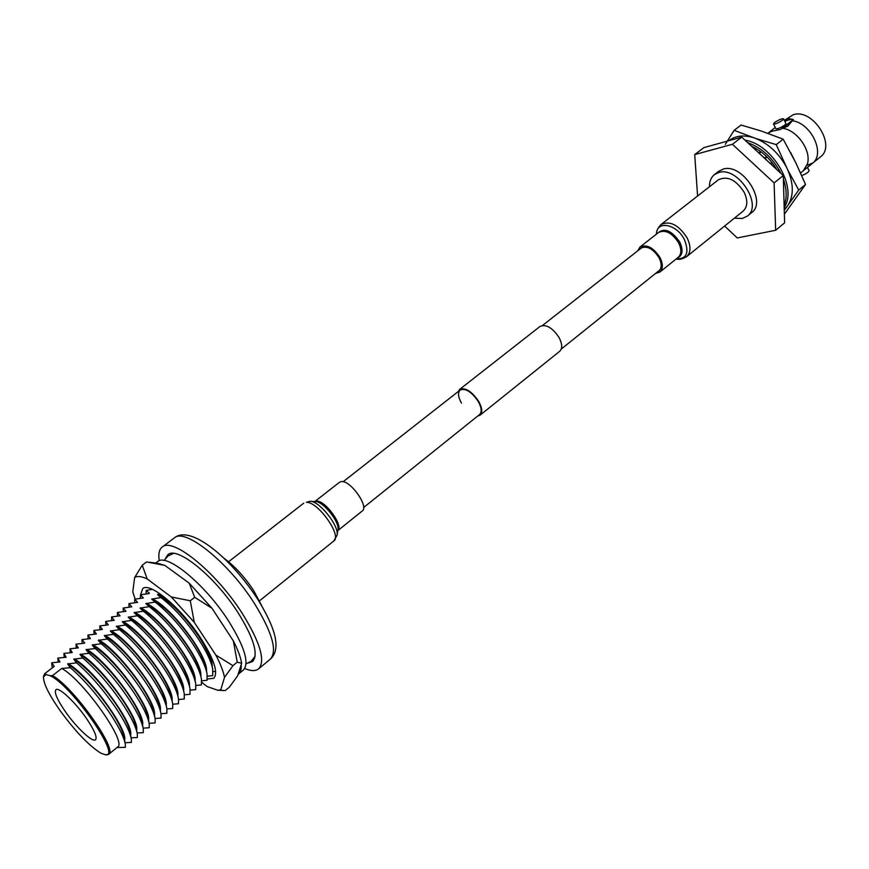 <?xml version="1.0" encoding="UTF-8"?>
<svg xmlns="http://www.w3.org/2000/svg" width="869" height="869" viewBox="0 0 869 869"><rect width="100%" height="100%" fill="white"/><g stroke="black" fill="none" stroke-linecap="round" stroke-linejoin="round"><path stroke-width="1.3" d="M461.439 403.118C458.082 396.916 457.648 392.56 460.157 390.029C465.61 387.987 471.661 391.832 478.308 401.543C481.622 407.713 482.045 412.047 479.59 414.535L363.622 507.518M458.256 391.506L459.658 389.388L540.04 326.429C546.09 323.963 552.445 327.678 559.093 337.574C562.33 343.918 562.547 348.48 559.734 351.272L480.09 415.165L477.711 416.045M459.658 389.388C465.404 387.248 471.758 391.289 478.743 401.5C482.23 407.985 482.675 412.547 480.09 415.165M248.393 663.014L252.553 661.526C258.701 654.498 253.857 638.215 238.03 612.688C215.143 576.636 176.885 545.645 167.891 554.726L165.479 558.43M254.139 658.018L254.758 657.974M59.179 709.3C74.625 730.677 88.464 745.276 100.706 753.097L105.323 754.748C122.583 758.441 71.095 684.511 49.967 675.68L45.992 674.54L43.526 676.799C43.2 682.806 48.414 693.636 59.179 709.3M223.996 558.256C234.695 566.088 244.613 576.907 253.748 590.724L261.917 606.084M159.244 560.755C158.18 554.031 159.157 549.48 162.166 547.09C172.377 536.76 216.044 572.063 242.179 613.275C260.168 642.354 265.675 660.864 258.68 668.826C255.671 671.216 251.011 671.129 244.71 668.565M65.132 711.298C76.157 727.331 92.625 742.843 95.557 739.769C97.382 737.27 94.352 730.166 86.465 718.467C75.288 702.13 58.668 686.619 55.888 689.725C54.063 692.365 57.148 699.545 65.132 711.298M212.384 667.457L211.439 663.08C209.994 656.084 205.757 647.188 198.697 636.38C184.413 615.73 170.682 601.815 157.506 594.635L157.865 594.363C177.037 602.228 213.731 651 212.145 666.371M206.757 672.389L205.801 667.935C204.389 660.94 200.087 651.967 192.929 641.007C178.579 620.325 164.838 606.366 151.706 599.11L160.971 597.568C174.061 607.681 186.542 621.487 198.404 638.987C206.333 651.131 211.091 661.103 212.699 668.913L212.731 675.637L207.387 676.212M201.108 677.342L200.152 672.812C198.751 665.817 194.406 656.758 187.117 645.656C172.725 624.941 158.973 610.918 145.883 603.607L155.127 602.087C168.195 612.265 180.687 626.114 192.603 643.636C200.663 655.954 205.475 666.012 207.061 673.823L207.083 680.275L201.684 680.829M195.427 682.317L194.471 677.701C193.081 670.705 188.692 661.581 181.284 650.316C166.837 629.58 153.085 615.502 140.028 608.115L149.251 606.638C162.307 616.871 174.81 630.764 186.77 648.317C194.96 660.798 199.837 670.944 201.402 678.754L201.423 684.924L195.959 685.467M189.714 687.292L188.758 682.61C187.4 675.626 182.946 666.425 175.429 655.009C160.928 634.229 147.165 620.108 134.141 612.645L143.342 611.2C156.387 621.487 168.912 635.424 180.915 653.01C189.236 665.665 194.167 675.886 195.71 683.697L195.731 689.595L190.202 690.116M183.978 692.3L183.022 687.531C181.675 680.557 177.189 671.292 169.542 659.723C154.986 638.911 141.213 624.735 128.232 617.207L137.411 615.784C150.435 626.136 162.981 640.116 175.027 657.724C183.489 670.542 188.475 680.851 189.996 688.65L190.007 694.288L184.424 694.798M178.221 697.307L177.254 692.474C175.94 685.511 171.389 676.18 163.622 664.459C149.023 643.614 135.238 629.384 122.301 621.78L131.458 620.39C144.46 630.807 157.017 644.831 169.118 662.46C177.71 675.452 182.751 685.847 184.25 693.625L184.271 699.002L178.612 699.502M172.431 702.348L171.465 697.438C170.161 690.486 165.566 681.079 157.68 669.217C143.027 648.328 129.242 634.055 116.337 626.375L125.462 625.017C138.464 635.489 151.032 649.567 163.176 667.229C171.899 680.394 177.004 690.855 178.482 698.611L178.493 703.738L172.768 704.216M166.609 707.399L165.653 702.413C164.371 695.482 159.722 686.01 151.717 673.996C136.998 653.075 123.213 638.748 110.341 631.003L119.455 629.667C132.425 640.203 145.014 654.314 157.202 672.009C166.066 685.348 171.226 695.884 172.681 703.629L172.703 708.496L166.902 708.963M160.765 712.461L159.809 707.399C158.549 700.501 153.846 690.964 145.71 678.798C130.947 657.844 117.152 643.462 104.323 635.641L113.404 634.348C126.363 644.939 138.964 659.093 151.206 676.81C160.211 690.323 165.425 700.935 166.859 708.648L166.881 713.275L161.004 713.721M154.899 717.544L153.932 712.417C152.694 705.541 147.947 695.95 139.692 683.621C124.864 662.634 111.058 648.198 98.273 640.301L107.332 639.041C120.28 649.697 132.892 663.894 145.177 681.644C154.324 695.319 159.592 706.008 161.004 713.688L161.026 718.076L155.084 718.5M149.001 722.65L148.034 717.446C146.818 710.603 142.016 700.946 133.63 688.465C118.749 667.446 104.943 652.956 92.201 644.983L101.239 643.755C114.165 654.476 126.787 668.728 139.127 686.499C148.403 700.349 153.737 711.092 155.127 718.75L155.149 722.899L149.131 723.312M143.07 727.766L142.114 722.487C140.908 715.687 136.053 705.965 127.547 693.332C112.612 672.28 98.794 657.735 86.096 649.697L95.112 648.491C108.017 659.278 120.661 673.573 133.044 691.366C142.462 705.389 147.86 716.208 149.218 723.834L149.24 727.744L143.146 728.135M137.117 732.904L136.161 727.559C134.977 720.792 130.068 711.016 121.432 698.231C106.442 677.136 92.625 662.536 79.959 654.422L88.953 653.26C101.836 664.101 114.502 678.439 126.928 696.265C136.498 710.462 141.94 721.346 143.287 728.928L143.309 732.621L137.128 732.98M131.132 738.063L130.176 732.643C129.014 725.908 124.05 716.078 115.295 703.14C100.25 682.024 86.411 667.359 73.8 659.169L82.761 658.039C95.633 668.956 108.31 683.338 120.791 701.185C130.491 715.556 136.009 726.506 137.324 734.033L137.345 737.509L131.1 737.846M125.125 743.234L124.169 737.738C123.018 731.057 118.01 721.172 109.125 708.083C94.015 686.923 80.176 672.215 67.608 663.949L76.548 662.841C89.398 673.823 102.086 688.259 114.621 706.139C124.463 720.673 130.035 731.676 131.328 739.171L131.36 742.43L125.038 742.734M49.967 675.68L52.509 675.582L61.775 668.446L70.302 667.674C83.131 678.722 95.829 693.201 108.419 711.103C118.412 725.811 124.039 736.879 125.31 744.32L125.342 747.362L116.935 747.546M149.033 593.538L140.474 594.798L143.352 597.948L134.738 599.186L137.574 602.38L128.992 603.586L131.773 606.844L123.202 608.018L125.94 611.32L117.402 612.471L120.085 615.817L111.569 616.936L114.197 620.336L105.703 621.422L108.288 624.876L99.816 625.93L102.346 629.438L93.906 630.459L96.383 634.022L87.965 635.011L90.387 638.628L81.99 639.584L84.738 642.962M152.064 598.828C171.269 606.844 208.234 656.062 206.496 671.172M146.242 603.325C165.458 611.483 202.705 661.157 200.815 675.995M140.387 607.833C159.635 616.143 197.144 666.273 195.112 680.829M134.51 612.373C153.77 620.824 191.56 671.411 189.388 685.674M128.601 616.925C147.882 625.528 185.944 676.56 183.631 690.54M122.67 621.498C141.962 630.264 180.307 681.741 177.841 695.428M116.707 626.093C136.02 635.011 174.636 686.944 172.029 700.327M110.711 630.709C130.035 639.79 168.944 692.169 166.196 705.237M104.693 635.348C124.028 644.592 163.22 697.416 160.33 710.169M98.653 640.008C117.999 649.415 157.474 702.695 154.443 715.122M84.326 643.223L75.994 644.179L78.319 647.894L69.976 648.785L72.236 652.565L63.915 653.423L66.131 657.246L57.843 658.083L59.994 661.961L51.738 662.754L54.215 666.404L45.036 673.453L45.992 674.54M92.581 644.7C111.927 654.259 151.695 707.985 148.523 720.086M86.476 649.404C105.833 659.136 145.894 713.308 142.581 725.072M80.339 654.129C99.707 664.035 140.061 718.652 136.607 730.069M74.18 658.876C93.548 668.956 134.195 724.007 130.611 735.098M67.988 663.644C87.356 673.899 128.308 729.406 124.582 740.127M43.656 675.843L45.036 673.453M44.667 673.681L54.215 666.404M52.509 675.582C73.724 687.314 118.412 750.338 108.614 754.357L105.203 754.737M61.775 668.446C83.142 679.96 127.569 742.832 117.565 747.036L108.614 754.357M51.977 665.448L51.738 662.754M70.302 667.674L67.608 663.949M58.093 660.983L57.843 658.083M76.548 662.841L73.8 659.169M64.187 656.54L63.915 653.423M82.761 658.039L79.959 654.422M70.248 652.119L69.976 648.785M88.953 653.26L86.096 649.697M76.276 647.731L75.994 644.179M95.112 648.491L92.201 644.983M82.11 642.256L81.99 639.584M101.239 643.755L98.273 640.301M88.073 637.9L87.965 635.011M107.332 639.041L104.323 635.641M94.026 633.555L93.906 630.459M113.404 634.348L110.341 631.003M99.946 629.254L99.816 625.93M119.455 629.667L116.337 626.375M105.833 624.963L105.703 621.422M125.462 625.017L122.301 621.78M111.666 620.52L111.569 616.936M131.458 620.39L128.232 617.207M117.467 616.012L117.402 612.471M137.411 615.784L134.141 612.645M123.246 611.537L123.202 608.018M143.342 611.2L140.028 608.115M128.992 607.073L128.992 603.586M149.251 606.638L145.883 603.607M134.717 602.641L134.738 599.186M155.127 602.087L151.706 599.11M140.42 598.22L140.474 594.798M160.971 597.568L157.506 594.635M215.675 671.379L213.068 671.618M157.865 594.363L160.45 594.124M146.101 593.82L146.177 590.42L149.457 593.255M152.401 589.367L146.177 590.42M171.845 553.379L171.66 553.977M230.763 636.966L214.6 612.254M186.194 580.981L167.815 567.566M238.063 674.398L243.461 669.988C249.533 663.004 244.515 646.579 228.395 620.727C205.084 584.196 166.457 552.608 157.571 561.635L155.757 563.014M238.66 673.975C240.68 672.269 241.517 669.217 241.158 664.796M207.354 678.95L213.763 678.309C218.488 672.736 214.1 659.289 200.598 637.965C181.186 607.952 149.642 581.513 142.69 588.661L140.604 594.765M222.801 690.616L220.748 689.867L217.706 690.225L225.277 690.562L229.373 687.151L237.585 675.908L241.658 663.232L237.226 662.156L233.337 640.898C237.867 649.73 240.637 657.181 241.658 663.232M201.76 682.317L207.191 686.586L217.706 690.225M220.748 689.867L224.495 677.396L232.957 665.665L237.226 662.156M135.119 599.11L132.794 591.865L134.63 577.537L142.244 565.219L147.187 578.95L171.356 596.992L190.289 600.761L194.689 597.318L211.993 608.278L233.337 640.898M190.289 600.761L194.265 622.345L215.87 655.107L232.957 665.665M194.689 597.318L189.181 583.153L164.904 565.447L146.589 561.939L142.244 565.219M149.044 562.221L157.441 563.21L164.904 565.447M211.993 608.278L189.181 583.153M215.87 655.107C220.498 663.949 223.366 671.379 224.495 677.396M194.265 622.345L171.356 596.992M134.63 577.537C137.269 575.789 141.462 576.266 147.187 578.95M314.817 501.554L339.529 482.208L341.615 481.535C350.707 480.524 369.162 506.779 362.319 510.939L337.835 530.601C343.787 525.973 325.321 500.316 316.609 501.12L314.839 501.554M657.866 271.595L658.93 270.932C661.874 268.087 661.928 263.709 659.082 257.789C653.086 248.664 647.014 245.449 640.887 248.176L639.997 249.055M686.64 256.648L743.169 211.091C747.612 206.865 747.959 200.63 744.222 192.397C736.065 179.753 727.451 175.56 718.37 179.807L661.113 224.452C657.692 228.112 656.171 231.306 656.54 234.054C656.367 220.085 676.81 223.909 684.414 239.616C689.497 252.662 686.782 259.092 676.256 258.919C678.841 259.896 682.306 259.147 686.64 256.648C690.909 252.542 691.072 246.285 687.118 237.889C678.656 224.93 669.988 220.454 661.113 224.452M655.563 273.442L659.853 272.073C663.101 268.945 663.156 264.122 660.038 257.604C653.423 247.546 646.742 244.015 639.986 247.013L637.672 250.88M792.289 120.78C810.766 122.822 825.42 153.042 812.939 162.927L803.477 170.585L807.41 163.861C811.581 150.804 797.221 130.111 782.665 128.286L787.77 126.222L792.289 120.78L782.665 128.286M806.932 165.371L812.939 162.927M782.415 120.291L783.577 118.803C781.807 118.51 778.841 119.737 774.703 122.453L773.519 123.952C775.3 124.245 778.255 123.029 782.415 120.291M773.519 123.952L775.876 128.731C777.657 129.036 780.623 127.819 784.772 125.082L785.934 123.583L783.577 118.803M807.453 167.391L809.072 170.682C808.637 172.171 806.204 173.789 801.783 175.538M813.96 162.123L800.621 172.942M709.452 186.759C709.408 181.393 711.07 177.341 714.448 174.604L718.782 171.236L723.214 169.097C742.213 162.785 767.512 201.76 751.609 212.644L747.351 216.099L742.245 218.488L734.37 218.184M714.448 174.604L718.869 172.475C737.835 166.196 763.221 205.247 747.351 216.099M784.359 120.378L793.223 114.741C812.58 107.854 836.738 145.601 820.347 156.952L814.057 162.047M767.772 133.239L772.03 131.197L780.666 129.416L793.354 119.531L788.379 118.499L784.392 120.443M775.267 127.493L769.163 132.229M793.354 119.531C792.235 118.901 789.389 119.498 784.816 121.312M697.601 196.003L694.7 154.595L703.901 147.611L741.724 137.15L783.273 175.549L784.62 222.833L775.659 230.263L737.281 237.954L724.627 226.038M694.7 154.595L732.415 144.287L774.105 182.924L775.659 230.263M783.273 175.549L774.105 182.924M741.724 137.15L732.415 144.287M796.525 164.263L790.671 152.575M745.005 140.181C772.704 144.254 797.927 187.954 784.175 207.409M747.688 142.657C761.939 147.871 773.041 158.136 780.981 173.442M783.371 179.144C786.814 189.203 787.064 198.002 784.12 205.551M751.674 146.34C761.983 151.13 770.412 158.918 776.951 169.716M783.621 187.9L783.881 196.937M772.204 162.753L770.694 163.926M772.4 163.014L770.738 163.969M766.882 156.855L765.285 158.538L767.436 160.917M771.835 162.307L770.477 163.72M772.02 162.525L770.51 163.763M760.712 151.63L759.636 153.704M766.241 156.235L765.1 158.397L760.733 154.725M766.382 157.387L765.1 158.397M754.14 147.534L753.923 148.425M760.006 151.119L759.43 153.52M753.412 147.154L753.39 147.936M725.3 144.33L734.12 130.339L755.867 138.519L776.234 144.623L787.672 169.748L798.72 190.05L784.262 210.439M784.37 214.219L805.52 184.489L795.961 163.09L783.175 139.17L761.027 130.947L741.072 125.038L734.12 130.339M783.175 139.17L776.234 144.623M805.52 184.489L798.72 190.05M784.229 209.299L787.042 206.409M788.585 204.193C793.81 194.862 793.506 183.381 787.672 169.748M785.956 166.261C778.472 152.966 768.435 143.722 755.867 138.519M752.641 137.421C743.038 134.782 735.12 135.868 728.885 140.702M254.421 603.423C228.525 562.33 184.815 527.407 174.321 537.933C190.507 524.246 231.067 558.343 257.517 598.937C268.847 617.348 274.952 631.665 275.831 641.898C276.516 649.632 274.691 655.367 270.368 659.082C277.559 650.968 272.236 632.415 254.421 603.423M306.333 502.358C317.826 501.315 342.332 535.912 333.772 541.007L337.009 535.369C339.627 526.332 319.379 500.783 309.972 501.272L306.333 502.358M315.165 501.587L315.36 501.587C323.257 501.196 340.116 522.465 337.932 530.057L337.053 535.152M677.277 258.093C682.621 255.649 683.447 250.315 679.775 242.082C671.531 230.307 664.133 227.363 657.583 233.24M659.853 272.073L678.287 257.278C681.578 254.117 681.687 249.294 678.613 242.82C672.085 232.838 665.415 229.373 658.593 232.436L639.986 247.013M343.168 481.719L460.157 390.029M542.56 325.43L641.952 247.524M561.276 349.045L659.799 270.042M174.321 537.933L162.166 547.09M52.336 667.794L51.825 664.448M58.256 662.004L57.941 659.951M64.306 657.301L64.024 655.498M70.324 652.63L70.074 651.055M76.32 647.97L76.103 646.645M270.368 659.082L258.68 668.826M43.526 676.799L43.7 675.495M246.057 663.905L251.315 661.146L255.117 656.334M173.518 553.412L167.967 556.008L164.078 560.505M259.538 600.827L333.772 541.007M315.36 501.587L310.2 501.283M228.58 561.765L303.759 503.14"/></g></svg>
